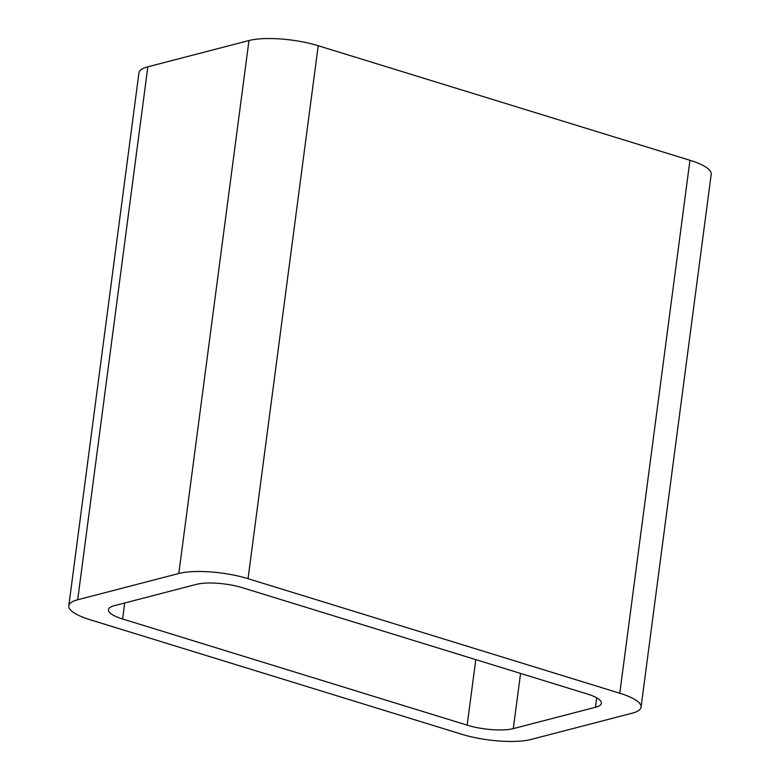 <?xml version="1.0" encoding="UTF-8"?>
<svg xmlns="http://www.w3.org/2000/svg" width="780" height="780" viewBox="0 0 780 780"><rect width="100%" height="100%" fill="white"/><g stroke="black" fill="none" stroke-linecap="round" stroke-linejoin="round"><path stroke-width="1.17" d="M248.04 578.682A50.135 13.143 7.5 0 0 178.805 573.495L248.966 40.54L147.849 66.807A50.135 13.143 7.5 0 0 138.947 72.832L68.786 605.787A50.135 13.143 7.5 0 0 90.051 619.72L461.789 734.273A50.135 13.143 7.5 0 0 531.034 739.459L632.151 713.193A50.135 13.143 7.5 0 0 641.053 707.167A50.135 13.143 7.5 0 0 619.788 693.235L248.04 578.682L318.211 45.727L689.949 160.28A50.135 13.143 7.5 0 1 711.214 174.213L641.053 707.167M248.966 40.54A50.135 13.143 7.5 0 1 318.211 45.727M178.805 573.495L77.688 599.761L147.849 66.807M68.786 605.787A50.135 13.143 7.5 0 1 77.688 599.761M467.152 725.156A33.423 8.765 7.5 0 0 513.308 728.617L595.471 707.275A33.423 8.765 7.5 0 0 601.399 703.258A33.423 8.765 7.5 0 0 587.223 693.966L242.687 587.798A33.423 8.765 7.5 0 0 196.521 584.337L114.367 605.68A33.423 8.765 7.5 0 0 108.43 609.697A33.423 8.765 7.5 0 0 122.606 618.989L467.152 725.156L475.781 659.626M619.788 693.235L689.949 160.28M122.606 618.989L124.712 602.989M513.308 728.617L520.572 673.423M595.471 707.275L596.71 697.837"/></g></svg>
